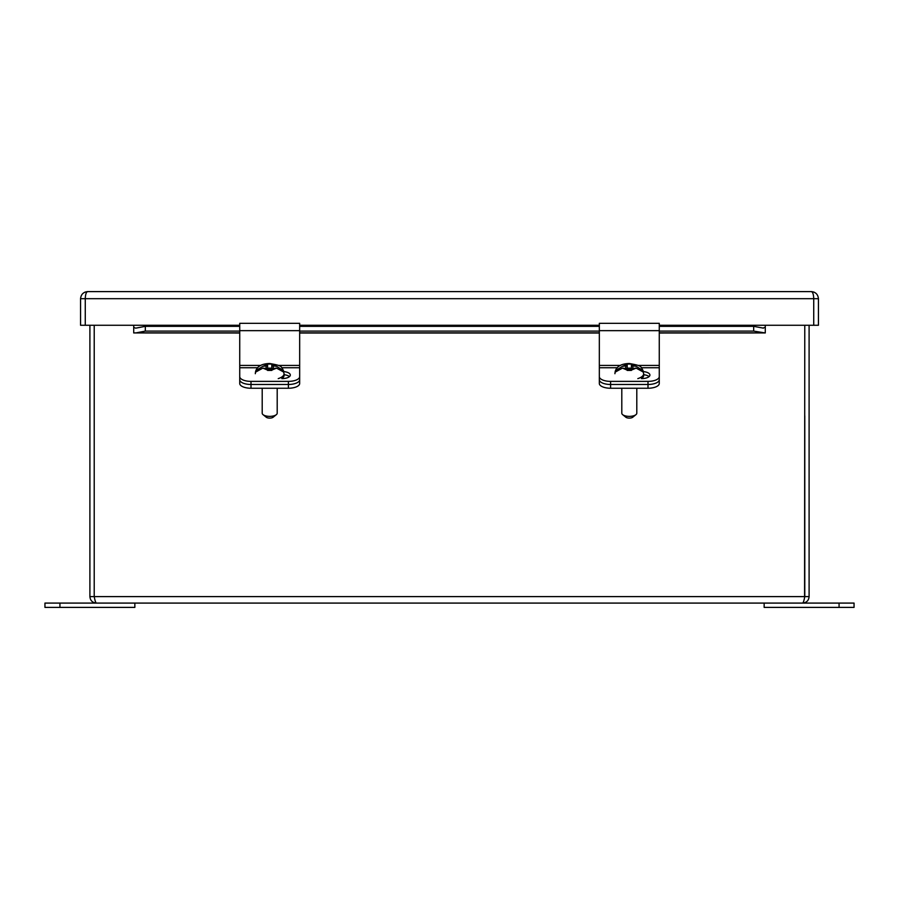 <?xml version="1.0" encoding="UTF-8"?>
<svg xmlns="http://www.w3.org/2000/svg" width="899" height="899" viewBox="0 0 899 899"><rect width="100%" height="100%" fill="white"/><g stroke="black" fill="none" stroke-linecap="round" stroke-linejoin="round"><path stroke-width="1.35" d="M839.07 603.083L854.05 603.083L854.05 607.398L764.15 607.398L764.15 603.083L839.07 603.083L839.07 607.398M239.73 378.322L239.73 383.48A11.271 4.765 0 0 0 251.001 388.244L288.399 388.244A11.271 4.765 0 0 0 299.67 383.48L299.67 367.972M804.785 415.799L804.785 596.61L809.1 596.61C808.718 600.543 806.56 602.701 802.627 603.083C803.346 602.712 804.054 600.554 804.774 596.61L804.774 430.778M94.215 325.269L94.215 596.61L94.226 325.269M809.1 596.61L809.1 325.269M804.583 597.509L804.774 325.269M804.774 596.61L89.9 596.61L89.9 325.269M94.226 596.61C94.934 600.543 95.654 602.701 96.373 603.083C92.44 602.712 90.282 600.554 89.9 596.61M96.373 603.083L802.627 603.083M636.795 388.244L636.795 413.203A7.495 3.169 0 0 1 635.93 414.675A7.495 3.169 0 0 1 629.3 416.372A7.495 3.169 0 0 1 622.67 414.675A7.495 3.169 0 0 1 621.805 413.203L621.805 388.244M622.67 414.675L625.85 417.226A3.899 1.652 0 0 0 629.3 418.102A3.899 1.652 0 0 0 632.75 417.226L635.93 414.675M637.829 378.614A14.384 6.079 180 0 0 643.684 373.714L643.684 375.344A14.384 6.079 180 0 1 641.436 378.614M615.512 370.68L622.4 366.343L627.199 365.713L627.199 364.084L631.401 364.084L631.401 365.713L636.2 366.343L643.088 370.68A13.856 5.855 180 0 1 643.066 371.939L636.155 368.118L631.401 368.759L631.401 370.433L627.199 370.433L627.199 368.759L622.445 368.118L615.534 371.939A13.856 5.855 180 0 1 615.512 370.68L616.59 370.68M625.704 366.343L625.704 368.118M632.896 368.118L632.896 366.343M631.401 368.141L627.199 368.141M627.199 365.713L627.199 368.759M631.401 368.759L631.401 365.713M630.896 370.422L630.896 369.422L627.895 369.422L627.895 370.422M599.33 367.972L599.33 383.48A11.271 4.765 0 0 0 610.601 388.244L647.999 388.244A11.271 4.765 0 0 0 659.27 383.48L659.27 367.972M59.93 607.398L44.95 607.398L44.95 603.083L134.85 603.083L134.85 607.398L59.93 607.398L59.93 603.083M277.195 388.244L277.195 413.203A7.495 3.169 0 0 1 276.33 414.675A7.495 3.169 0 0 1 269.7 416.372A7.495 3.169 0 0 1 263.07 414.675A7.495 3.169 0 0 1 262.205 413.203L262.205 388.244M263.07 414.675L266.25 417.226A3.899 1.652 0 0 0 269.7 418.102A3.899 1.652 0 0 0 273.15 417.226L276.33 414.675M278.229 378.614A14.384 6.079 180 0 0 284.084 373.714L284.084 375.344A14.384 6.079 180 0 1 281.837 378.614M255.912 370.68L262.8 366.343L267.599 365.713L267.599 364.084L271.801 364.084L271.801 365.713L276.6 366.343L283.488 370.68A13.856 5.855 180 0 1 283.466 371.939L276.555 368.118L271.801 368.759L271.801 370.433L267.599 370.433L267.599 368.759L262.845 368.118L255.934 371.939A13.856 5.855 180 0 1 255.912 370.68L256.99 370.68M266.104 366.343L266.104 368.118M273.296 368.118L273.296 366.343M271.801 368.141L267.599 368.141M267.599 365.713L267.599 368.759M271.801 368.759L271.801 365.713M271.296 370.422L271.296 369.422L268.295 369.422L268.295 370.422M239.73 325.269L80.562 325.269L80.562 298.682C81.011 294.411 83.371 292.051 87.63 291.602L811.37 291.602C815.629 292.051 817.989 294.411 818.438 298.682L818.438 325.269L765.285 325.269L765.285 332.945L753.677 331.102L753.677 326.337L659.27 326.337M753.677 326.337L763.442 328.146M136.109 328.09L145.323 326.337L145.323 331.102L136.109 332.855L133.715 332.945L133.715 327.303L135.558 328.146M239.73 326.337L145.323 326.337M599.33 326.337L299.67 326.337M753.677 331.102L659.27 331.102M599.33 331.102L299.67 331.102M239.73 331.102L145.323 331.102M617.321 367.736L599.33 367.736L599.33 379.715A11.271 4.765 0 0 0 610.601 384.48L647.999 384.48A11.271 4.765 0 0 0 659.27 379.715L659.27 367.736L641.279 367.736M599.33 367.736L599.33 365.421L620.4 365.421M599.33 323.348L599.33 365.421M638.2 365.421L659.27 365.421L659.27 323.348M659.27 365.421L659.27 367.736M643.684 374.714A8.417 3.562 180 0 1 649.078 376.602M599.33 376.625A11.271 4.765 0 0 0 610.601 381.378L647.999 381.378A11.271 4.765 0 0 0 659.27 376.625M643.414 371.59A8.417 3.562 180 0 1 649.921 375.052A8.417 3.562 180 0 1 641.493 378.614M133.715 325.269L133.715 327.303M762.891 328.09L765.285 327.303M765.285 332.945L659.27 333.001M239.73 333.001L133.715 332.945M257.721 367.736L239.73 367.736L239.73 379.715A11.271 4.765 0 0 0 251.001 384.48L288.399 384.48A11.271 4.765 0 0 0 299.67 379.715L299.67 367.736L281.679 367.736M239.73 367.736L239.73 365.421L260.8 365.421M239.73 323.348L239.73 365.421M278.6 365.421L299.67 365.421L299.67 323.348M299.67 365.421L299.67 367.736M284.084 374.714A8.417 3.562 180 0 1 289.478 376.602M239.73 376.625A11.271 4.765 0 0 0 251.001 381.378L288.399 381.378A11.271 4.765 0 0 0 299.67 376.625M283.814 371.59A8.417 3.562 180 0 1 290.321 375.052A8.417 3.562 180 0 1 281.893 378.614M813.73 325.269L813.73 298.682L818.438 298.682C817.989 294.411 815.629 292.051 811.37 291.602L811.37 291.602C812.786 292.051 813.573 294.411 813.73 298.682L85.27 298.682L85.27 325.269M87.63 291.602C86.214 292.051 85.427 294.411 85.27 298.682L80.562 298.682C81.011 294.411 83.371 292.051 87.63 291.602M288.399 381.378L288.399 388.244M251.001 388.244L251.001 381.378M622.4 366.343L627.199 364.286M631.401 364.286L636.2 366.343M636.155 368.118L631.401 370.107M627.199 370.107L622.445 368.118M617.399 369.882L615.871 369.882M642.729 369.882L641.201 369.882M643.088 370.68L642.021 370.68M647.999 381.378L647.999 388.244M610.601 388.244L610.601 381.378M262.8 366.343L267.599 364.286M271.801 364.286L276.6 366.343M276.555 368.118L271.801 370.107M267.599 370.107L262.845 368.118M257.799 369.882L256.271 369.882M283.129 369.882L281.601 369.882M283.488 370.68L282.421 370.68M659.27 330.652L599.33 330.652M765.285 325.269L659.27 325.269M599.33 325.269L299.67 325.269M762.891 332.855L659.27 332.855M599.33 332.855L299.67 332.855M239.73 332.855L136.109 332.855M299.67 330.652L239.73 330.652M643.684 375.344L642.156 378.603M643.684 373.714C641.369 365.893 642.223 365.871 629.266 363.488C621.13 363.747 616.422 366.489 615.152 371.714L614.916 373.714M284.084 375.344L282.556 378.603M284.084 373.714C281.769 365.893 282.623 365.871 269.666 363.488C261.53 363.747 256.822 366.489 255.552 371.714L255.316 373.714M659.27 323.325L599.33 323.325M599.33 333.001L299.67 333.001M299.67 323.325L239.73 323.325M814.044 292.13L811.763 291.613M87.237 291.613L84.922 292.141"/></g></svg>
